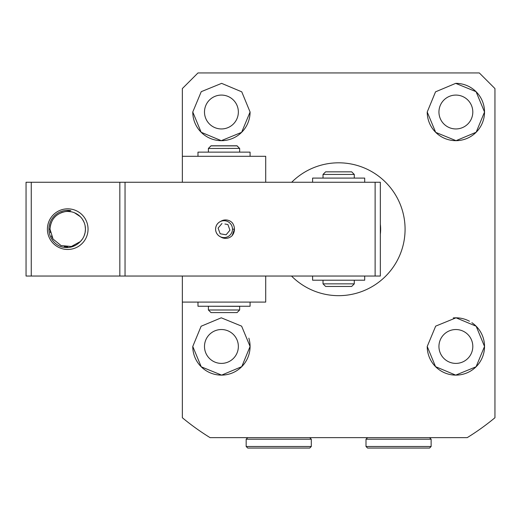<?xml version="1.0" encoding="UTF-8"?>
<svg xmlns="http://www.w3.org/2000/svg" width="521" height="521" viewBox="0 0 521 521"><rect width="100%" height="100%" fill="white"/><g stroke="black" fill="none" stroke-linecap="round" stroke-linejoin="round"><path stroke-width="0.78" d="M380.33 224.232A41.98 41.98 0 0 1 380.33 234.248M427.22 112.015A28.655 28.655 0 0 0 455.875 140.67A28.655 28.655 0 0 0 484.53 112.015L476.07 91.683L455.699 83.36L435.53 91.839L427.22 112.015L435.68 132.347L456.051 140.67L476.174 132.236L484.53 112.015A28.655 28.655 0 0 0 455.699 83.36M250.08 112.015L241.764 91.833L221.627 83.36L201.243 91.676L192.77 112.015L201.145 132.256L221.288 140.67L241.627 132.334L250.08 112.015A28.655 28.655 0 0 1 221.425 140.67A28.655 28.655 0 0 1 192.77 112.015M291.688 182.259A66.427 66.427 0 0 1 405.077 229.24A66.427 66.427 0 0 1 291.506 276.039M265.71 156.3L265.71 182.259L265.71 156.3L182.35 156.3L182.35 182.259L182.35 88.57L197.98 72.94L479.32 72.94L494.95 88.57L494.95 417.738A244.87 244.87 0 0 1 467.22 437.64L210.08 437.64A244.87 244.87 0 0 1 182.35 417.738L182.35 276.039L182.35 302.089L265.71 302.089L265.71 276.039L265.71 302.089M427.22 346.465A28.655 28.655 0 0 0 455.875 375.12A28.655 28.655 0 0 0 484.53 346.465L476.168 326.231L456.038 317.81L435.68 326.133L427.22 346.465L435.543 366.66L455.712 375.12L476.07 366.791L484.53 346.465A28.655 28.655 0 0 0 471.87 322.688M192.77 346.465A28.655 28.655 0 0 0 221.425 375.12A28.655 28.655 0 0 0 250.08 346.465L241.627 326.146L221.275 317.81L201.126 326.237L192.77 346.465L201.243 366.81L221.633 375.12L241.777 366.641L250.08 346.465A28.655 28.655 0 0 0 248.849 338.149M204.493 112.015A16.933 16.933 0 0 0 221.425 128.947A16.933 16.933 0 0 0 238.357 112.015A16.933 16.933 0 0 0 221.425 95.082A16.933 16.933 0 0 0 204.493 112.015M204.493 346.465A16.933 16.933 0 0 0 221.425 363.397A16.933 16.933 0 0 0 238.357 346.465A16.933 16.933 0 0 0 221.425 329.532A16.933 16.933 0 0 0 204.493 346.465M438.942 346.465A16.933 16.933 0 0 0 455.875 363.397A16.933 16.933 0 0 0 472.808 346.465A16.933 16.933 0 0 0 455.875 329.532A16.933 16.933 0 0 0 438.942 346.465M438.942 112.015A16.933 16.933 0 0 0 455.875 128.947A16.933 16.933 0 0 0 472.808 112.015A16.933 16.933 0 0 0 455.875 95.082A16.933 16.933 0 0 0 438.942 112.015M469.467 321.236A28.655 28.655 0 0 0 453.237 317.934M50.335 225.801L50.016 229.149L48.928 229.149A18.802 18.802 0 0 1 70.778 210.595L65.431 211.585A17.714 17.714 0 0 1 85.444 229.149L85.099 225.678M47.411 229.149A20.319 20.319 0 0 1 67.73 208.83A20.319 20.319 0 0 1 88.049 229.149A20.319 20.319 0 0 1 67.73 249.468A20.319 20.319 0 0 1 47.411 229.149M215.603 229.149A8.427 8.427 0 0 1 220.409 221.542A9.215 9.215 0 0 1 232.177 222.688A10.4 10.4 0 0 1 234.43 229.149L232.177 235.616A9.215 9.215 0 0 1 220.409 236.755A8.427 8.427 0 0 1 215.603 229.149M232.477 229.149L234.43 229.149A10.4 10.4 0 0 1 232.177 235.616M50.361 232.62L50.016 229.149C50.778 219.439 55.916 213.584 65.431 211.585M74.177 212.653L75.115 213.05M79.804 216.189L80.807 217.198M83.555 221.191L84.239 222.727M50.426 225.365L51.358 222.389M53.533 218.553L55.193 216.638M60.964 212.783L63.145 212.04M67.723 211.435L71.162 211.773M82.448 219.289L84.07 222.317M80.241 216.606L74.496 212.783M50.016 229.149L53.038 239.048L61.068 245.567L71.344 246.492L80.39 241.536A17.714 17.714 0 0 0 85.444 229.149L85.099 232.633L84.102 235.915M82.448 239.009L80.267 241.666M74.496 245.521L71.227 246.518M67.737 246.863L64.298 246.531M53.012 239.015L51.39 235.987M119.83 276.039L119.83 182.259L26.05 182.259L26.05 276.039L380.33 276.039L380.33 182.259L125.04 182.259L125.04 276.039M31.26 182.259L31.26 276.039M375.12 276.039L375.12 182.259M119.83 182.259L125.04 182.259M48.928 229.149A18.802 18.802 0 0 0 60.683 246.583C68.238 248.823 74.809 247.143 80.39 241.536M354.28 178.091L354.28 174.444L323.02 174.444L323.02 178.091M354.28 283.854L351.675 286.459L325.625 286.459L323.02 283.854L354.28 283.854L354.28 280.207M354.28 174.444L351.675 171.839L325.625 171.839L323.02 174.444M208.491 148.394L211.005 145.789L237.055 145.789L239.569 148.394M239.66 152.041L239.191 152.041M197.98 302.089L197.98 306.257L250.08 306.257L250.08 302.089M312.6 276.039L312.6 280.207L364.7 280.207L364.7 276.039M250.08 152.132L250.08 156.3L250.08 152.132L197.98 152.132L197.98 156.3M364.7 182.259L364.7 178.091L312.6 178.091L312.6 182.259M231.969 226.264A8.447 8.447 0 0 1 226.915 237.088A8.447 8.447 0 0 1 216.091 232.034A8.447 8.447 0 0 1 221.145 221.21A8.447 8.447 0 0 1 231.969 226.264M220.044 225.795L218.104 228.107L220.162 233.76L226.088 234.802L220.162 233.76L219.133 230.933M228.927 227.371L227.898 224.544L224.929 224.017M227.898 224.544L229.956 230.197L226.088 234.802M221.972 223.496L218.104 228.107M208.4 306.257L239.66 306.348L239.66 309.995L208.4 309.995L211.005 312.6L237.055 312.6L239.66 309.995M239.66 148.394L208.4 148.485L208.4 152.132M239.66 152.132L239.66 148.485L237.055 145.88L211.005 145.88L208.4 148.394M247.735 437.64L246.172 439.203L311.298 439.203L309.735 437.64M311.298 446.497L309.735 448.06L247.735 448.06L246.172 446.497L311.298 446.497L311.298 439.203M246.172 446.497L246.172 439.203M367.565 437.64L366.002 439.203L431.127 439.203L429.565 437.64M431.127 446.497L429.565 448.06L367.565 448.06L366.002 446.497L431.127 446.497L431.127 439.203M366.002 446.497L366.002 439.203M323.02 283.854L323.02 280.207M208.4 306.348L208.4 309.995"/></g></svg>
